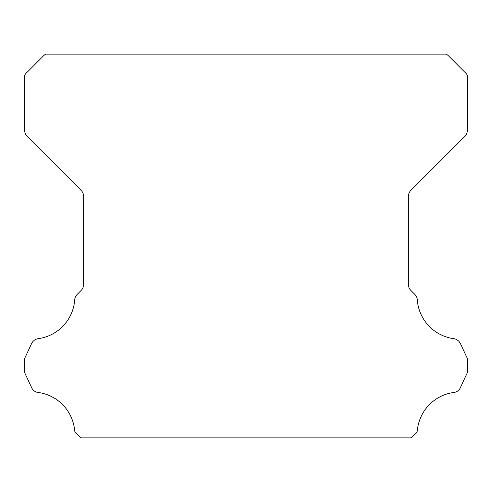<?xml version="1.0" encoding="UTF-8"?>
<svg xmlns="http://www.w3.org/2000/svg" width="492" height="492" viewBox="0 0 492 492"><rect width="100%" height="100%" fill="white"/><g stroke="black" fill="none" stroke-linecap="round" stroke-linejoin="round"><path stroke-width="0.74" d="M74.477 429.375A5.873 5.873 0 0 1 74.489 429.049A42.232 42.232 0 0 0 38.364 392.493A8.05 8.05 0 0 1 31.525 387.413L24.6 372.555L24.6 358.57L31.549 343.662A8.856 8.856 0 0 1 38.364 338.631A42.232 42.232 0 0 0 74.704 299.911A8.241 8.241 0 0 1 77.312 294.271L81.045 290.532A8.856 8.856 0 0 0 83.64 284.271L83.64 196.529A8.856 8.856 0 0 0 81.045 190.269L27.214 136.438A9.237 9.237 0 0 1 24.6 130.202L24.6 75.202A14.963 14.963 0 0 1 27.38 72.01L42.46 56.924A16.697 16.697 0 0 1 45.682 54.12L446.318 54.12A16.697 16.697 0 0 1 449.54 56.924L464.62 72.01A14.963 14.963 0 0 1 467.4 75.202L467.4 130.202A9.237 9.237 0 0 1 464.786 136.438L410.955 190.269A8.856 8.856 0 0 0 408.36 196.529L408.36 284.271A8.856 8.856 0 0 0 410.955 290.532L414.688 294.271A8.241 8.241 0 0 1 417.296 299.911A42.232 42.232 0 0 0 453.636 338.631A8.856 8.856 0 0 1 460.451 343.662L467.4 358.57L467.4 372.555L460.475 387.413A8.05 8.05 0 0 1 453.636 392.493A42.232 42.232 0 0 0 417.511 429.049A5.873 5.873 0 0 1 414.99 434.202L411.312 437.88L80.688 437.88L77.01 434.202A5.873 5.873 0 0 1 74.477 429.375"/></g></svg>
